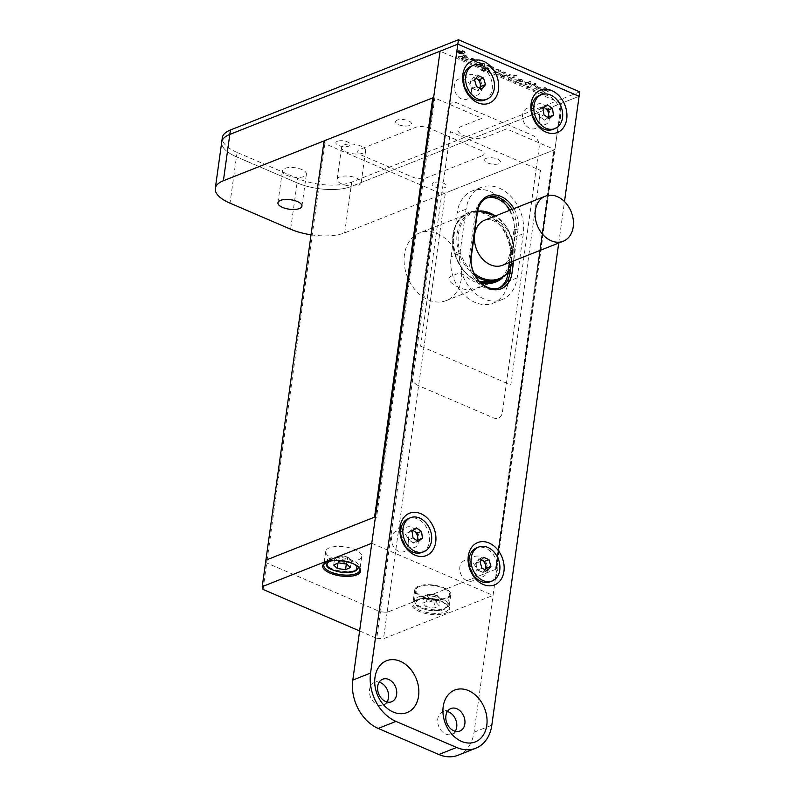 <?xml version="1.0" encoding="UTF-8"?>
<svg xmlns="http://www.w3.org/2000/svg" width="795" height="795" viewBox="0 0 795 795"><rect width="100%" height="100%" fill="white"/><g stroke="black" fill="none" stroke-linecap="round" stroke-linejoin="round"><path stroke-width="0.6" stroke-dasharray="3.98 2.98" d="M494.937 281.311A36.361 27.418 68.4 0 0 507.041 237.417A36.361 27.418 68.4 0 0 468.175 213.696A36.361 27.418 68.4 0 0 453.14 246.38A36.361 27.418 68.4 0 0 476.96 280.605A36.361 27.418 68.4 0 0 479.564 281.579M420.635 346.163L510.827 384.929L540.59 170.438L450.397 131.672L420.635 346.163M461.289 278.985A36.361 27.418 -111.6 0 1 446.253 300.58A36.361 27.418 -111.6 0 1 407.378 276.859A36.361 27.418 -111.6 0 1 419.492 232.965A36.361 27.418 -111.6 0 1 449.692 242.624A36.361 27.418 -111.6 0 1 461.289 278.985M482.863 283.775A36.361 27.418 -111.6 0 1 466.188 276.61C463.247 274.176 460.424 273.192 457.741 273.639L450.338 276.571C448.251 278.002 448.499 280.009 451.083 282.583A36.361 27.418 68.4 0 0 467.758 289.748L476.861 287.979L484.264 285.047C486.262 284.292 485.795 283.875 482.863 283.775M311.044 234.813A38.786 15.284 -172.1 0 0 344.652 232.875L554.9 149.659L506.584 128.889L485.854 137.098A15.761 6.211 -172.1 0 1 463.912 135.607A15.761 6.211 -172.1 0 1 461.219 126.504L481.949 118.306L433.633 97.537M458.019 755.25A38.786 29.246 68.4 0 0 474.068 732.215L561.33 103.32L351.092 186.527A38.786 15.284 7.9 0 1 297.082 182.88L236.453 156.814L297.082 182.88L290.652 229.218M344.652 232.875L351.092 186.527L579.098 96.294L561.33 103.32L554.9 149.659M579.714 91.872L351.698 182.115A38.786 15.284 7.9 0 1 297.698 178.458L237.059 152.402L236.453 156.814A38.786 15.284 7.9 0 1 221.726 142.106A38.786 15.284 7.9 0 0 236.453 156.814L230.013 203.152M303.859 176.54A12.124 4.78 7.9 0 1 290.165 176.48A12.124 4.78 7.9 0 1 282.384 170.806A12.124 4.78 7.9 0 1 295.044 167.735A12.124 4.78 7.9 0 1 306.393 174.135A12.124 4.78 7.9 0 1 303.859 176.54M482.118 155.78A9.699 3.826 -172.1 0 0 480.458 150.185L429.3 128.194A9.699 3.826 -172.1 0 0 415.805 127.28L359.688 149.48A9.699 3.826 -172.1 0 0 361.347 155.085L412.506 177.076A9.699 3.826 -172.1 0 0 426.001 177.991L482.118 155.78M397.291 120.055A8 3.15 -172.1 0 0 402.439 125.759A8 3.15 -172.1 0 0 410.906 122.41A8 3.15 -172.1 0 0 397.291 120.055M486.351 158.334A8 3.15 -172.1 0 0 491.499 164.038A8 3.15 -172.1 0 0 499.956 160.689A8 3.15 -172.1 0 0 486.351 158.334M337.408 141.252A7.274 2.862 -172.1 0 0 342.089 146.439A7.274 2.862 -172.1 0 0 349.78 143.398A7.274 2.862 -172.1 0 0 337.408 141.252M433.663 182.631A7.274 2.862 -172.1 0 0 438.343 187.819A7.274 2.862 -172.1 0 0 446.035 184.768A7.274 2.862 -172.1 0 0 433.663 182.631M341.771 183.953A12.124 4.78 7.9 0 1 337.159 179.362A12.124 4.78 7.9 0 1 349.83 176.291A12.124 4.78 7.9 0 1 361.178 182.691A12.124 4.78 7.9 0 1 358.644 185.096A12.124 4.78 7.9 0 1 341.771 183.953M363.086 153.097A12.124 4.78 7.9 0 1 349.383 153.047A12.124 4.78 7.9 0 1 341.602 147.363A12.124 4.78 7.9 0 1 354.262 144.292A12.124 4.78 7.9 0 1 365.611 150.692A12.124 4.78 7.9 0 1 363.086 153.097M509.446 210.387A36.6 27.596 -111.6 0 1 514.405 237.268L508.283 281.4A36.6 27.596 -111.6 0 1 493.148 303.134A36.6 27.596 -111.6 0 1 462.74 293.405A36.6 27.596 -111.6 0 1 451.063 256.805L457.185 212.672A36.6 27.596 -111.6 0 1 472.329 190.929A36.6 27.596 -111.6 0 1 506.544 205.517M459.947 253.287L466.069 209.155A36.6 27.596 -111.6 0 1 481.214 187.421A36.6 27.596 -111.6 0 1 511.612 197.15A36.6 27.596 -111.6 0 1 523.289 233.75L517.167 277.882A36.6 27.596 -111.6 0 1 502.033 299.616A36.6 27.596 -111.6 0 1 471.624 289.887A36.6 27.596 -111.6 0 1 459.947 253.287L451.063 256.805M402.131 533.614A10.911 8.228 68.4 0 0 413.728 547.715A10.911 8.228 68.4 0 0 416.113 530.513A10.911 8.228 68.4 0 0 402.131 533.614M470.342 562.94A10.911 8.228 68.4 0 0 481.939 577.031A10.911 8.228 68.4 0 0 484.324 559.839A10.911 8.228 68.4 0 0 470.342 562.94M533.117 110.575A10.911 8.228 68.4 0 0 544.714 124.666A10.911 8.228 68.4 0 0 547.099 107.474A10.911 8.228 68.4 0 0 533.117 110.575M464.906 81.249A10.911 8.228 68.4 0 0 476.503 95.35A10.911 8.228 68.4 0 0 478.888 78.148A10.911 8.228 68.4 0 0 464.906 81.249M558.736 243.022L564.49 201.572M387.006 701.985A12.124 9.143 -111.6 0 1 383.478 704.966A12.124 9.143 -111.6 0 1 373.411 701.746A12.124 9.143 -111.6 0 1 369.546 689.633A12.124 9.143 -111.6 0 1 374.554 682.428A12.124 9.143 -111.6 0 1 379.175 682.199M417.792 385.346A9.699 7.314 -111.6 0 1 411.432 373.262L448.181 108.468A9.699 7.314 -111.6 0 1 456.986 102.893L532.779 135.478A9.699 7.314 -111.6 0 1 539.129 147.562L502.39 412.357A9.699 7.314 -111.6 0 1 493.586 417.922L417.792 385.346M455.217 731.301A12.124 9.143 -111.6 0 1 451.689 734.292A12.124 9.143 -111.6 0 1 441.623 731.072A12.124 9.143 -111.6 0 1 437.757 718.948A12.124 9.143 -111.6 0 1 442.765 711.754A12.124 9.143 -111.6 0 1 447.386 711.515M471.445 92.747A10.911 8.228 -111.6 0 1 457.463 95.847A10.911 8.228 -111.6 0 1 459.848 78.645A10.911 8.228 -111.6 0 1 471.445 92.747M539.656 122.062A10.911 8.228 -111.6 0 1 525.674 125.163A10.911 8.228 -111.6 0 1 528.059 107.971A10.911 8.228 -111.6 0 1 539.656 122.062M476.881 574.427A10.911 8.228 -111.6 0 1 462.899 577.528A10.911 8.228 -111.6 0 1 465.284 560.336A10.911 8.228 -111.6 0 1 476.881 574.427M408.67 545.112A10.911 8.228 -111.6 0 1 394.688 548.212A10.911 8.228 -111.6 0 1 397.073 531.01A10.911 8.228 -111.6 0 1 408.67 545.112M561.33 103.32L440.062 51.198M486.639 198.094A24.724 18.643 68.4 0 0 485.586 198.462A24.724 18.643 68.4 0 0 475.35 213.139L469.229 257.272A24.724 18.643 68.4 0 0 477.119 282.006A24.724 18.643 68.4 0 0 497.66 288.575A24.724 18.643 68.4 0 0 498.674 288.128M509.466 262.529L514.007 229.755A24.724 18.643 68.4 0 0 509.893 210.218M511.533 261.704L516.084 228.94A24.724 18.643 68.4 0 0 511.97 209.393M513.898 208.628A26.175 19.736 -111.6 0 1 518.101 229.079L513.699 260.849M495.832 569.28A1.451 0.576 -172.1 0 0 496.14 568.991A1.451 0.576 -172.1 0 0 495.583 568.435L553.767 149.172A1.451 0.576 7.9 0 1 554.314 149.728A1.451 0.576 7.9 0 1 554.016 150.017L495.832 569.28L387.155 612.289L445.339 193.026L554.016 150.017M445.339 193.026L438.582 192.569L380.408 611.832L387.155 612.289L496.726 568.922L493.049 595.405L371.782 543.283M263.046 589.443L266.722 562.959L265.898 560.157L266.722 562.959L324.897 143.696L438.582 192.569M359.618 630.952L376.731 638.315L380.408 611.832L266.722 562.959L380.408 611.832L387.155 612.289L383.488 638.773L493.049 595.405M433.603 97.775A1.451 0.576 7.9 0 1 434.776 98.023L376.591 517.287A1.451 0.576 -172.1 0 0 374.564 517.148M324.897 143.696L324.072 140.894M445.081 611.991A18.176 7.165 -172.1 0 0 448.877 608.384A18.176 7.165 -172.1 0 0 447.565 605.094A18.176 7.165 -172.1 0 0 416.659 599.778A18.176 7.165 -172.1 0 0 415.03 600.583A18.176 7.165 -172.1 0 0 412.863 603.385A18.176 7.165 -172.1 0 0 424.53 611.902A18.176 7.165 -172.1 0 0 445.081 611.991M446.979 598.307A18.176 7.165 -172.1 0 0 450.775 594.7A18.176 7.165 -172.1 0 0 433.752 585.1A18.176 7.165 -172.1 0 0 414.761 589.701A18.176 7.165 -172.1 0 0 426.428 598.228A18.176 7.165 -172.1 0 0 446.979 598.307M376.731 638.315L383.488 638.773M358.863 567.232A18.176 7.165 -172.1 0 0 358.505 566.815A18.176 7.165 -172.1 0 0 327.61 561.489A18.176 7.165 -172.1 0 0 325.97 562.304A18.176 7.165 -172.1 0 0 325.513 562.602M357.929 560.028A18.176 7.165 -172.1 0 0 361.725 556.42A18.176 7.165 -172.1 0 0 344.702 546.821A18.176 7.165 -172.1 0 0 325.702 551.422A18.176 7.165 -172.1 0 0 337.378 559.948A18.176 7.165 -172.1 0 0 357.929 560.028M415.775 600.334A19.15 7.553 7.9 0 1 448.33 605.939A19.15 7.553 7.9 0 1 429.707 614.247A19.15 7.553 7.9 0 1 414.056 601.179A19.15 7.553 7.9 0 1 415.775 600.334M528.397 83.783L529.887 84.429L530.911 84.022L529.41 83.376L531.358 82.591L530.046 81.736L527.731 82.65L525.654 81.766L524.63 82.163L526.688 83.048L523.746 84.22A4.005 1.58 7.9 0 1 522.852 84.479L522.096 84.429A4.432 1.749 7.9 0 1 520.616 83.753L519.523 84.191A7.87 3.101 7.9 0 0 521.927 85.274A1.819 0.716 7.9 0 0 523.567 85.482A4.571 1.799 7.9 0 0 524.611 85.264L528.397 83.783L524.68 84.817A4.571 1.799 7.9 0 1 523.627 85.035A1.819 0.716 7.9 0 1 521.987 84.826A7.87 3.101 7.9 0 1 519.592 83.743L520.675 83.316A4.432 1.749 7.9 0 0 522.156 83.982L522.911 84.032A4.005 1.58 7.9 0 0 523.806 83.773L526.747 82.61L524.69 81.726L525.724 81.319L527.801 82.213L530.106 81.299L531.418 82.153L529.48 82.938L530.981 83.584L528.456 83.346M522.116 80.305A7.741 3.051 7.9 0 0 520.337 79.371L518.052 79.371A10.703 4.223 7.9 0 1 519.493 79.848A3.001 1.183 7.9 0 1 520.467 80.355L519.314 80.891A6.926 2.733 7.9 0 1 518.111 80.623A5.823 2.296 7.9 0 0 516.164 80.225A2.445 0.964 7.9 0 0 514.276 80.404L514.276 80.404A2.862 1.123 7.9 0 0 513.689 81.189A4.472 1.759 7.9 0 0 514.872 82.263A10.216 4.025 7.9 0 0 517.485 83.336L518.569 82.869A7.354 2.902 7.9 0 1 516.392 82.084A2.395 0.944 7.9 0 1 515.657 81.428A1.262 0.497 7.9 0 1 516.76 81.15A3.031 1.192 7.9 0 1 517.774 81.348L518.976 81.656A3.399 1.342 7.9 0 0 520.228 81.875A2.246 0.884 7.9 0 0 521.421 81.815A3.409 1.342 7.9 0 0 522.484 81.388A3.389 1.342 7.9 0 0 522.116 80.305L522.176 79.868A3.389 1.342 7.9 0 1 522.544 80.951A3.409 1.342 7.9 0 1 521.48 81.368A2.246 0.884 7.9 0 1 520.288 81.438A3.399 1.342 7.9 0 1 519.036 81.219L517.833 80.911A3.031 1.192 7.9 0 0 516.82 80.702A1.262 0.497 7.9 0 0 515.716 80.981A2.395 0.944 7.9 0 0 516.462 81.647A7.354 2.902 7.9 0 0 518.628 82.422L517.555 82.889A10.216 4.025 7.9 0 1 514.931 81.825A4.472 1.759 7.9 0 1 513.749 80.752A2.862 1.123 7.9 0 1 514.335 79.967A2.445 0.964 7.9 0 1 516.223 79.778A5.823 2.296 7.9 0 1 518.171 80.186A6.926 2.733 7.9 0 0 519.374 80.454L520.526 79.917A3.001 1.183 7.9 0 0 519.552 79.411A10.703 4.223 7.9 0 0 518.111 78.924L520.397 78.934A7.741 3.051 7.9 0 1 522.176 79.868M502.937 76.201A1.292 0.507 7.9 0 0 504.1 76.181A18.762 7.394 7.9 0 0 505.789 75.555L508.611 74.442L510.301 75.157L505.749 76.956A3.25 1.282 7.9 0 1 503.831 77.185A2.852 1.123 7.9 0 1 501.794 76.688A3.766 1.481 7.9 0 1 500.174 75.177A3.766 1.481 7.9 0 1 500.274 74.929A11.07 4.363 7.9 0 1 499.151 75.446L497.541 74.75L503.752 71.878L505.441 72.603L503.185 73.508A21.117 8.328 7.9 0 0 502.033 73.995A4.223 1.669 7.9 0 0 501.516 74.819A2.166 0.855 7.9 0 0 502.997 75.754L502.937 76.201A2.166 0.855 7.9 0 1 501.456 75.267A4.223 1.669 7.9 0 1 501.973 74.442A21.117 8.328 7.9 0 1 503.126 73.945L505.441 72.603M503.682 72.325L505.382 73.041M501.794 76.688L501.854 76.24A3.766 1.481 7.9 0 1 500.244 74.74A3.766 1.481 7.9 0 1 500.333 74.492A11.07 4.363 7.9 0 1 499.22 75.008L497.6 74.313L503.752 71.878M498.157 71.063A4.651 1.838 7.9 0 0 498.415 70.675A2.971 1.173 7.9 0 0 497.004 69.344L495.782 69.89A2.355 0.934 7.9 0 1 496.935 70.487A2.524 0.994 7.9 0 1 496.815 71.232A8.298 3.269 7.9 0 1 495.782 71.808L493.148 72.872L494.828 73.587L500.979 71.152L499.369 70.457A13.545 5.336 7.9 0 0 498.157 71.063L498.227 70.626A13.545 5.336 7.9 0 1 499.429 70.02L501.039 70.715L494.887 73.15L493.208 72.424L495.841 71.371A8.298 3.269 7.9 0 0 496.875 70.795A2.524 0.994 7.9 0 0 496.994 70.049A2.355 0.934 7.9 0 0 495.841 69.443L497.064 68.897A2.971 1.173 7.9 0 1 498.475 70.238A4.651 1.838 7.9 0 1 498.227 70.626M462.839 55.64L463.932 54.746L465.194 55.203A7.741 3.051 7.9 0 1 466.963 56.137A3.389 1.342 7.9 0 1 467.341 57.22A3.409 1.342 7.9 0 1 466.277 57.638L466.218 58.085A3.409 1.342 7.9 0 0 467.271 57.657A3.389 1.342 7.9 0 0 466.904 56.574A7.741 3.051 7.9 0 0 465.135 55.64L462.839 55.64A10.703 4.223 7.9 0 1 464.28 56.117A3.001 1.183 7.9 0 1 465.264 56.624L464.171 56.723A6.917 2.723 7.9 0 1 462.968 56.455L462.909 56.892A5.823 2.296 7.9 0 0 460.961 56.495L461.021 56.047A5.823 2.296 7.9 0 1 462.968 56.455M465.264 56.624L464.171 56.723M466.218 58.085A2.246 0.884 7.9 0 1 465.015 58.144A3.399 1.342 7.9 0 1 463.773 57.926L462.571 57.618A3.031 1.192 7.9 0 0 461.557 57.419A1.262 0.497 7.9 0 0 460.454 57.697A2.395 0.944 7.9 0 0 461.189 58.353A7.354 2.902 7.9 0 0 463.366 59.138L462.283 59.605A10.941 4.313 7.9 0 1 459.788 58.592A4.81 1.898 7.9 0 1 458.556 57.638L458.626 57.19A2.912 1.143 7.9 0 1 458.516 56.813A2.912 1.143 7.9 0 1 459.132 56.236A2.445 0.964 7.9 0 1 461.021 56.047M458.556 57.638A2.912 1.143 7.9 0 1 458.457 57.25A2.912 1.143 7.9 0 1 459.063 56.674L459.132 56.236M459.788 58.592L459.848 58.154A4.81 1.898 7.9 0 1 458.626 57.19M465.015 58.144L465.075 57.707A3.399 1.342 7.9 0 1 463.833 57.488L462.63 57.18A3.031 1.192 7.9 0 0 461.617 56.972A1.262 0.497 7.9 0 0 460.514 57.25A2.395 0.944 7.9 0 0 461.249 57.916A7.354 2.902 7.9 0 0 463.425 58.691L462.342 59.158A10.941 4.313 7.9 0 1 459.848 58.154M466.277 57.638A2.246 0.884 7.9 0 1 465.075 57.707M459.063 56.674A2.445 0.964 7.9 0 1 460.961 56.495M464.111 57.161A6.917 2.723 7.9 0 1 462.909 56.892M237.059 152.402A38.786 15.284 7.9 0 1 222.332 137.694M351.698 182.115L351.092 186.527A38.786 15.284 7.9 0 1 297.082 182.88L297.698 178.458M459.301 51.735L460.603 51.735A1.322 0.527 7.9 0 1 461.09 51.198A1.322 0.527 7.9 0 1 462.65 51.397L463.753 51.874L461.03 52.947L461.656 52.301L459.301 51.735M459.411 52.738A3.19 1.252 7.9 0 1 458.198 51.526A3.19 1.252 7.9 0 1 461.527 50.721A3.19 1.252 7.9 0 1 464.509 52.4A3.19 1.252 7.9 0 1 462.66 53.275A3.19 1.252 7.9 0 1 459.411 52.738M459.351 53.176A3.19 1.252 7.9 0 1 458.139 51.973A3.19 1.252 7.9 0 1 461.468 51.158A3.19 1.252 7.9 0 1 464.449 52.848A3.19 1.252 7.9 0 1 462.601 53.712A3.19 1.252 7.9 0 1 459.351 53.176M458.973 53.325A3.806 1.501 7.9 0 1 457.522 51.884A3.806 1.501 7.9 0 1 461.498 50.92A3.806 1.501 7.9 0 1 465.065 52.927A3.806 1.501 7.9 0 1 462.859 53.971A3.806 1.501 7.9 0 1 458.973 53.325M459.033 52.887A3.806 1.501 7.9 0 1 457.592 51.446A3.806 1.501 7.9 0 1 461.557 50.483A3.806 1.501 7.9 0 1 465.125 52.49A3.806 1.501 7.9 0 1 462.919 53.523A3.806 1.501 7.9 0 1 459.033 52.887M481.323 66.681A3.866 1.52 7.9 0 1 477.517 66.194A9.083 3.578 7.9 0 1 474.118 64.465L475.321 64.107A6.579 2.594 7.9 0 0 478.103 65.578A2.415 0.954 7.9 0 0 480.578 65.756A5.535 2.186 7.9 0 0 481.621 65.438L476.603 63.282A12.958 5.108 7.9 0 1 477.457 62.914A4.581 1.809 7.9 0 1 479.852 62.596A3.756 1.481 7.9 0 1 482.724 63.212A5.237 2.067 7.9 0 1 484.453 64.206A4.432 1.749 7.9 0 1 484.513 65.508L484.155 65.796A7.781 3.071 7.9 0 1 481.323 66.681L481.382 66.233A3.866 1.52 7.9 0 1 477.576 65.756A9.083 3.578 7.9 0 1 474.178 64.017L475.39 63.67A6.579 2.594 7.9 0 0 478.163 65.13A2.415 0.954 7.9 0 0 480.637 65.309A5.535 2.186 7.9 0 0 481.681 65.001L476.662 62.835A12.958 5.108 7.9 0 1 477.517 62.467A4.581 1.809 7.9 0 1 479.922 62.159A3.756 1.481 7.9 0 1 482.784 62.765A5.237 2.067 7.9 0 1 484.513 63.769A4.432 1.749 7.9 0 1 484.572 65.061L484.225 65.349A7.781 3.071 7.9 0 1 481.382 66.233M480.498 62.954A2.147 0.845 7.9 0 1 482.893 63.779A2.683 1.063 7.9 0 1 482.585 64.614L479.236 63.183A2.325 0.914 7.9 0 1 480.498 62.954L480.438 63.391A2.147 0.845 7.9 0 1 482.833 64.216L482.893 63.779M482.833 64.216A2.683 1.063 7.9 0 1 482.515 65.061L479.176 63.62A2.325 0.914 7.9 0 1 480.438 63.391M488.736 69.622L488.587 69.364A6.698 2.643 7.9 0 1 486.212 68.221A3.438 1.352 7.9 0 1 486.302 66.72A2.594 1.024 7.9 0 1 487.633 66.432L486.858 65.935L487.892 65.528L490.555 66.671A6.628 2.614 7.9 0 1 493.307 67.913A3.766 1.481 7.9 0 1 493.914 68.887A3.766 1.481 7.9 0 1 493.109 69.642A3.24 1.272 7.9 0 1 490.614 69.88L490.207 69.821A1.819 0.716 7.9 0 1 489.303 70.755A1.908 0.755 7.9 0 1 488.359 70.656A2.882 1.133 7.9 0 1 487.206 72.017A2.683 1.063 7.9 0 1 485.328 71.868A7.274 2.862 7.9 0 1 481.889 70.586A5.505 2.166 7.9 0 1 480.399 69.145A3.25 1.282 7.9 0 1 481.045 68.33A2.643 1.043 7.9 0 1 484.254 68.33L484.314 67.893A7.582 2.991 7.9 0 1 486.242 68.628L486.977 68.936A3.896 1.54 7.9 0 0 487.961 69.294L488.736 69.622L487.901 69.731A3.896 1.54 7.9 0 1 486.908 69.384L486.242 68.628M484.254 68.33A7.582 2.991 7.9 0 1 486.182 69.066M481.045 68.33L481.104 67.893A2.643 1.043 7.9 0 1 484.314 67.893M493.307 67.913L493.367 67.476A3.766 1.481 7.9 0 1 493.973 68.45A3.766 1.481 7.9 0 1 493.168 69.195A3.24 1.272 7.9 0 1 490.674 69.443L490.267 69.384A1.819 0.716 7.9 0 1 489.362 70.308A1.908 0.755 7.9 0 1 488.418 70.218A2.882 1.133 7.9 0 1 487.265 71.57A2.683 1.063 7.9 0 1 485.387 71.431A7.274 2.862 7.9 0 1 481.949 70.139A5.505 2.166 7.9 0 1 480.458 68.708A3.25 1.282 7.9 0 1 481.104 67.893M490.555 66.671L490.614 66.233A6.628 2.614 7.9 0 1 493.367 67.476M489.849 66.79A2.832 1.113 7.9 0 1 491.529 67.356A2.047 0.805 7.9 0 1 491.519 68.489A1.848 0.725 7.9 0 1 489.78 68.549A3.14 1.242 7.9 0 1 488.249 68.012A1.928 0.765 7.9 0 1 487.991 66.979L488.299 66.859A1.878 0.745 7.9 0 1 489.849 66.79M491.459 68.927A1.848 0.725 7.9 0 1 489.71 68.996A3.14 1.242 7.9 0 1 488.18 68.459A1.928 0.765 7.9 0 1 487.931 67.416L488.229 67.297A1.878 0.745 7.9 0 1 489.79 67.227A2.832 1.113 7.9 0 1 491.469 67.794A2.047 0.805 7.9 0 1 491.459 68.927L491.519 68.489M482.456 69.364A1.62 0.636 7.9 0 1 482.277 69.006A1.62 0.636 7.9 0 1 482.615 68.678A1.431 0.566 7.9 0 1 483.33 68.559A1.819 0.716 7.9 0 1 484.692 68.847L486.868 69.771A2.335 0.924 7.9 0 1 487.037 70.288A1.54 0.606 7.9 0 1 485.089 70.556A4.363 1.719 7.9 0 1 482.456 69.364L482.396 69.801A1.62 0.636 7.9 0 1 482.207 69.443A1.62 0.636 7.9 0 1 482.555 69.125L482.615 68.678M482.555 69.125A1.431 0.566 7.9 0 1 483.261 69.006A1.819 0.716 7.9 0 1 484.632 69.294L486.808 70.208A2.335 0.924 7.9 0 1 486.977 70.725A1.54 0.606 7.9 0 1 485.02 71.003L485.089 70.556M485.02 71.003A4.363 1.719 7.9 0 1 482.396 69.801M542.16 93.224L540.431 92.478L544.098 91.028L540.461 89.467L541.554 89.03L545.191 90.59L547.656 89.626L543.8 87.967L544.933 87.52L550.518 89.915L542.101 93.661L540.431 92.478M540.371 92.926L544.038 91.475L540.391 89.905L541.494 89.467L545.131 91.037L547.596 90.064L543.8 87.967M543.74 88.414L544.873 87.967L550.458 90.362L542.101 93.661M528.387 87.549L526.697 86.824L530.583 85.284L532.859 84.389L534.538 85.115L528.387 87.549M535.939 84.628A1.391 0.547 7.9 0 1 534.26 84.181A1.391 0.547 7.9 0 1 534.598 83.525A1.381 0.547 7.9 0 1 536.615 83.922A1.381 0.547 7.9 0 1 535.939 84.628M508.969 79.252A2.951 1.163 7.9 0 1 508.412 77.89A6.281 2.474 7.9 0 1 509.217 77.443L515.319 75.028L517.048 75.773L510.728 78.288A2.087 0.825 7.9 0 0 510.32 78.745L510.638 79.043A4.064 1.6 7.9 0 0 512.149 79.599L510.976 80.066A8.417 3.319 7.9 0 1 508.969 79.252M488.796 69.175L488.647 68.927A6.698 2.643 7.9 0 1 486.272 67.784A3.438 1.352 7.9 0 1 486.371 66.273A2.594 1.024 7.9 0 1 487.693 65.995L486.918 65.498L487.951 65.091L490.614 66.233M464.717 60.182L468.603 58.641A7.135 2.812 7.9 0 1 470.064 58.194A2.455 0.974 7.9 0 1 472.796 58.492A4.025 1.58 7.9 0 1 474.834 59.883A3.826 1.51 7.9 0 1 474.744 60.41A11.09 4.373 7.9 0 1 475.867 59.893L477.477 60.589L471.316 63.014L469.636 62.288L472.608 61.116A4.979 1.958 7.9 0 0 473.343 60.678A3.101 1.222 7.9 0 0 473.273 59.665A2.147 0.845 7.9 0 0 472.081 59.148L471.057 59.128A6.787 2.673 7.9 0 0 470.282 59.367L466.387 60.897L464.717 60.182M462.899 55.193A10.703 4.223 7.9 0 1 464.34 55.68A3.001 1.183 7.9 0 1 465.323 56.187M502.997 75.754A1.292 0.507 7.9 0 0 504.159 75.744A18.762 7.394 7.9 0 0 505.849 75.118L508.671 74.005L510.36 74.72L505.809 76.509A3.25 1.282 7.9 0 1 503.891 76.747A2.852 1.123 7.9 0 1 501.854 76.24M535.363 86.436L536.585 85.89A2.971 1.173 7.9 0 1 537.996 87.231A4.651 1.838 7.9 0 1 537.748 87.609A13.545 5.336 7.9 0 1 538.95 87.003L540.56 87.698L534.409 90.133L532.73 89.418L535.363 88.354A8.298 3.269 7.9 0 0 536.396 87.778A2.524 0.994 7.9 0 0 536.526 87.033A2.355 0.934 7.9 0 0 535.363 86.436M461.348 52.331L462.839 52.251L461.974 52.599L461.418 51.884L462.899 51.814L461.418 51.884M459.242 52.182L460.534 52.182A1.322 0.527 7.9 0 1 461.03 51.635A1.322 0.527 7.9 0 1 462.591 51.834L463.694 52.311L460.971 53.394L461.597 52.748L459.242 52.182M464.658 60.619L468.543 59.078A7.135 2.812 7.9 0 1 470.004 58.631A2.455 0.974 7.9 0 1 472.737 58.929A4.025 1.58 7.9 0 1 474.764 60.321A3.826 1.51 7.9 0 1 474.685 60.847A11.09 4.373 7.9 0 1 475.808 60.331L477.417 61.026L471.256 63.461L469.577 62.735L472.538 61.553A4.979 1.958 7.9 0 0 473.283 61.116A3.101 1.222 7.9 0 0 473.214 60.102A2.147 0.845 7.9 0 0 472.021 59.585L470.988 59.575A6.787 2.673 7.9 0 0 470.223 59.804L466.327 61.344L464.658 60.619M508.909 79.689A2.951 1.163 7.9 0 1 508.353 78.327A6.281 2.474 7.9 0 1 509.158 77.89L515.259 75.475L516.989 76.221L510.668 78.725A2.087 0.825 7.9 0 0 510.261 79.192L510.579 79.48A4.064 1.6 7.9 0 0 512.089 80.037L510.917 80.504A8.417 3.319 7.9 0 1 508.909 79.689M535.88 85.065A1.391 0.547 7.9 0 1 534.2 84.628A1.391 0.547 7.9 0 1 534.538 83.962A1.381 0.547 7.9 0 1 536.555 84.369A1.381 0.547 7.9 0 1 535.88 85.065M535.303 86.874A2.355 0.934 7.9 0 1 536.456 87.48A2.524 0.994 7.9 0 1 536.337 88.225A8.298 3.269 7.9 0 1 535.303 88.802L532.67 89.855L534.349 90.58L540.501 88.146L538.891 87.45A13.545 5.336 7.9 0 0 537.688 88.056A4.651 1.838 7.9 0 0 537.937 87.669A2.971 1.173 7.9 0 0 536.526 86.327L535.303 86.874M528.327 87.987L526.628 87.261L532.799 84.826L534.479 85.552L528.327 87.987M544.754 120.174L542.15 118.415A6.062 4.571 68.4 0 0 546.881 118.535L544.754 120.174L549.196 118.415M543.71 107.593A6.062 4.571 68.4 0 0 540.729 108.229A6.062 4.571 68.4 0 0 539.08 113.258A6.062 4.571 68.4 0 0 542.15 118.415L539.557 116.656L543.999 114.897M548.043 117.64L546.881 118.535A6.062 4.571 68.4 0 0 547.825 117.481M539.557 116.656L538.603 109.869L543.045 108.11M538.603 109.869L542.846 106.59L547.288 104.841M552.843 129.436A18.255 13.763 68.4 0 0 558.925 107.395A18.255 13.763 68.4 0 0 539.407 95.489M542.846 106.59L543.999 107.375M473.621 77.373L475.867 78.337A6.062 4.571 68.4 0 0 471.872 79.54L473.621 77.373L478.063 75.614M479.753 88.026L477.557 90.749L472.091 88.404L470.123 81.706L471.872 79.54A6.062 4.571 68.4 0 0 471.107 85.055A6.062 4.571 68.4 0 0 474.824 89.577A6.062 4.571 68.4 0 0 479.305 88.583A6.062 4.571 68.4 0 0 479.703 88.007M477.557 90.749L481.999 89M472.091 88.404L476.533 86.645M470.123 81.706L474.565 79.957M484.632 100.11A18.255 13.763 68.4 0 0 490.714 78.079A18.255 13.763 68.4 0 0 471.197 66.174M481.293 560.048A6.062 4.571 68.4 0 0 477.308 561.23A6.062 4.571 68.4 0 0 476.543 566.746A6.062 4.571 68.4 0 0 480.269 571.267A6.062 4.571 68.4 0 0 484.751 570.273A6.062 4.571 68.4 0 0 485.139 569.697M485.198 569.717L483.002 572.44L477.527 570.085L475.559 563.397L479.067 559.054L483.509 557.295M479.067 559.054L481.313 560.018M483.002 572.44L487.444 570.681M477.527 570.085L481.969 568.326M475.559 563.397L480.001 561.638M490.078 581.801A18.255 13.763 68.4 0 0 496.15 559.76A18.255 13.763 68.4 0 0 476.642 547.854M412.744 530.633A6.062 4.571 68.4 0 0 409.733 531.279A6.062 4.571 68.4 0 0 408.093 536.327A6.062 4.571 68.4 0 0 411.184 541.465A6.062 4.571 68.4 0 0 415.914 541.564A6.062 4.571 68.4 0 0 416.838 540.52M417.067 540.67L413.788 543.214L418.23 541.455M413.788 543.214L408.58 539.716L413.022 537.957M408.58 539.716L407.606 532.928L412.048 531.169M407.606 532.928L411.85 529.639L416.292 527.88M411.85 529.639L413.022 530.424M421.857 552.475A18.255 13.763 68.4 0 0 429.568 537.718A18.255 13.763 68.4 0 0 420.068 520.318A18.255 13.763 68.4 0 0 408.431 518.529M328.424 559.044A16.973 6.688 7.9 0 1 347.723 558.776A16.973 6.688 7.9 0 1 359.052 566.845A16.973 6.688 7.9 0 1 341.323 571.138A16.973 6.688 7.9 0 1 325.433 562.184A16.973 6.688 7.9 0 1 328.424 559.044M338.451 562.84L339.435 555.784L347.733 557.037L346.759 564.092M339.435 555.784L334.675 557.971L333.701 565.026M338.223 561.399L342.377 562.025A7.274 2.862 7.9 0 1 336.454 559.68L338.223 561.399L337.994 563.059M340.141 556.093A4.849 1.908 -172.1 0 0 339.207 556.381A4.849 1.908 -172.1 0 0 340.18 559.104A4.849 1.908 -172.1 0 0 346.749 559.64A4.849 1.908 -172.1 0 0 346.57 556.987A4.849 1.908 -172.1 0 0 340.141 556.093L338.451 556.44A7.274 2.862 7.9 0 0 337.06 556.878A7.274 2.862 -172.1 0 0 336.454 559.68L334.675 557.971M346.521 562.651L348.906 561.558A7.274 2.862 7.9 0 1 342.377 562.025L346.521 562.651L346.332 564.033M347.733 557.037L349.512 558.746A7.274 2.862 7.9 0 1 348.906 561.558L351.281 560.465L350.297 567.531M338.451 556.44A7.274 2.862 7.9 0 1 343.589 556.411A7.274 2.862 7.9 0 1 348.091 557.772A7.274 2.862 7.9 0 1 349.512 558.746L351.281 560.465M428.425 594.59A4.849 1.908 -172.1 0 0 429.091 597.323A4.849 1.908 -172.1 0 0 435.74 597.939A4.849 1.908 -172.1 0 0 435.62 595.266A4.849 1.908 -172.1 0 0 429.191 594.372A4.849 1.908 -172.1 0 0 428.425 594.59M426.349 595.058A7.274 2.862 -172.1 0 0 427.362 599.152A7.274 2.862 -172.1 0 0 437.329 600.076A7.274 2.862 -172.1 0 0 437.151 596.061A7.274 2.862 -172.1 0 0 427.501 594.72A7.274 2.862 -172.1 0 0 426.349 595.058M419.502 586.501A16.973 6.688 -172.1 0 0 415.964 589.87A16.973 6.688 -172.1 0 0 431.854 598.824A16.973 6.688 -172.1 0 0 449.572 594.531A16.973 6.688 -172.1 0 0 438.681 586.581A16.973 6.688 -172.1 0 0 419.502 586.501M425.921 606.585L434.169 608.016L439.307 605.989L436.187 602.531L427.939 601.1L422.801 603.127L425.921 606.585L426.905 599.529L423.785 596.071L422.801 603.127M426.905 599.529L435.153 600.96L440.281 598.923L439.307 605.989M435.153 600.96L434.169 608.016M427.939 601.1L428.912 594.044L437.161 595.465L436.187 602.531M437.161 595.465L440.281 598.923M428.912 594.044L423.785 596.071M480.269 282.305A37.335 28.143 -111.6 0 1 477.427 281.251A37.335 28.143 -111.6 0 1 454.72 227.559A37.335 28.143 -111.6 0 1 498.922 221.954A37.335 28.143 -111.6 0 1 502.192 278.111M475.311 275.815A36.361 27.418 -111.6 0 1 457.175 233.68A36.361 27.418 -111.6 0 1 472.22 212.086A36.361 27.418 -111.6 0 1 502.42 221.755A36.361 27.418 -111.6 0 1 514.017 258.117A36.361 27.418 -111.6 0 1 498.982 279.711L446.253 300.58M512.517 250.892A24.238 18.275 -111.6 0 1 502.49 265.282C506.644 262.171 507.021 264.258 509.993 253.297C512 243.628 505.6 227.608 495.732 221.994C491.638 219.569 487.951 218.973 484.652 220.205A24.238 18.275 -111.6 0 1 504.785 226.645A24.238 18.275 -111.6 0 1 512.517 250.892M508.164 271.86A35.467 26.742 68.4 0 0 513.908 257.58A35.467 26.742 68.4 0 0 495.414 215.942M477.557 211.5A35.467 26.742 68.4 0 0 458.467 233.75A35.467 26.742 68.4 0 0 473.959 273.182M466.069 209.155L457.185 212.672M517.167 277.882L508.283 281.4M523.289 233.75L514.405 237.268M474.068 732.215L491.827 725.189M469.229 257.272L471.306 256.457M514.007 229.755L518.101 229.079M475.35 213.139L477.427 212.325M353.944 564.102A15.025 5.923 -172.1 0 0 331.098 560.932M418.031 597.095A16.973 6.688 7.9 0 1 437.21 597.174A16.973 6.688 7.9 0 1 448.102 605.124A16.973 6.688 7.9 0 1 430.383 609.417A16.973 6.688 7.9 0 1 414.493 600.464A16.973 6.688 7.9 0 1 418.031 597.095M419.303 599.51A15.025 5.923 -172.1 0 0 428.982 610.232A15.025 5.923 -172.1 0 0 444.882 603.942A15.025 5.923 -172.1 0 0 419.303 599.51M479.435 281.44L477.219 280.595C450.626 271.095 444.256 220.811 468.175 213.696M477.706 210.725L472.22 212.086L419.492 232.965M508.005 273.003L513.938 259.667L513.61 243.3L507.101 227.509L495.851 215.773M301.951 206.134L306.393 174.135M277.942 202.795L282.384 170.806M361.178 182.691L365.611 150.692M337.159 179.362L341.602 147.363M502.033 299.616L493.148 303.134M481.214 187.421L472.329 190.929M383.478 704.966L391.617 701.746M374.554 682.428L382.703 679.208M451.689 734.292L459.838 731.072M442.765 711.754L450.914 708.534M497.66 288.575L499.727 287.75M485.586 198.462L487.653 197.637M496.14 568.991L554.314 149.728M414.761 589.701L412.863 603.385M450.775 594.7L448.877 608.384M325.702 551.422L323.803 565.106M361.725 556.42L359.827 570.104M325.97 562.304L325.006 562.9M358.505 566.815L359.27 567.66M415.03 600.583L414.056 601.179M447.565 605.094L448.33 605.939M359.052 566.845L358.952 567.352M325.394 562.691L325.433 562.184M346.57 556.987L348.091 557.772M429.191 594.372L427.501 594.72M435.62 595.266L437.151 596.061M415.964 589.87L414.493 600.464L416.103 604.786C416.421 606.476 421.092 608.404 430.125 610.57L441.702 610.292L445.359 608.861L448.102 605.124L449.572 594.531"/><path stroke-width="1.19" d="M479.564 281.579A36.361 27.418 68.4 0 0 494.937 281.311L479.435 281.44M573.225 226.863A24.238 18.275 -111.6 0 1 563.198 241.263A24.238 18.275 -111.6 0 1 537.281 225.442A24.238 18.275 -111.6 0 1 545.36 196.176A24.238 18.275 -111.6 0 1 565.493 202.626A24.238 18.275 -111.6 0 1 573.225 226.863M215.286 188.445L221.726 142.106A38.786 15.284 7.9 0 1 229.825 134.405L223.395 180.743A38.786 15.284 -172.1 0 0 215.286 188.445A38.786 15.284 -172.1 0 0 230.013 203.152L290.652 229.218A38.786 15.284 -172.1 0 0 311.044 234.813M564.49 201.572L579.098 96.294L457.831 44.162L229.825 134.405L457.831 44.162L370.569 673.057A38.786 29.246 68.4 0 0 395.98 721.403L456.618 747.459A38.786 29.246 68.4 0 0 475.788 748.214A38.786 29.246 68.4 0 0 491.827 725.189L558.736 243.022M223.395 180.743L433.633 97.537L440.062 51.198L352.801 680.093A38.786 29.246 68.4 0 0 378.211 728.429L438.85 754.495A38.786 29.246 68.4 0 0 458.019 755.25L475.788 748.214M299.417 208.538A12.124 4.78 7.9 0 1 282.543 207.396A12.124 4.78 7.9 0 1 277.942 202.795A12.124 4.78 7.9 0 1 290.602 199.734A12.124 4.78 7.9 0 1 301.951 206.134A12.124 4.78 7.9 0 1 299.417 208.538M506.544 205.517A36.6 27.596 -111.6 0 1 509.446 210.387M400.104 526.757A22.787 17.182 68.4 0 0 424.321 556.202A22.787 17.182 68.4 0 0 429.31 520.278A22.787 17.182 68.4 0 0 400.104 526.757M468.315 556.073A22.787 17.182 68.4 0 0 492.542 585.527A22.787 17.182 68.4 0 0 497.521 549.593A22.787 17.182 68.4 0 0 468.315 556.073M531.09 103.708A22.787 17.182 68.4 0 0 555.308 133.162A22.787 17.182 68.4 0 0 560.296 97.229A22.787 17.182 68.4 0 0 531.09 103.708M462.869 74.392A22.787 17.182 68.4 0 0 487.097 103.837A22.787 17.182 68.4 0 0 492.085 67.913A22.787 17.182 68.4 0 0 462.869 74.392M377.685 686.403A12.124 9.143 68.4 0 0 381.56 698.527A12.124 9.143 68.4 0 0 391.617 701.746A12.124 9.143 68.4 0 0 395.662 687.119A12.124 9.143 68.4 0 0 382.703 679.208A12.124 9.143 68.4 0 0 377.685 686.403M374.992 677.3A27.875 21.018 68.4 0 0 404.635 713.334A27.875 21.018 68.4 0 0 410.727 669.38A27.875 21.018 68.4 0 0 374.992 677.3M379.175 682.199A12.124 9.143 -111.6 0 1 388.497 697.771A12.124 9.143 -111.6 0 1 387.006 701.985M447.386 711.515A12.124 9.143 -111.6 0 1 456.708 727.097A12.124 9.143 -111.6 0 1 455.217 731.301M445.896 715.729A12.124 9.143 68.4 0 0 449.771 727.842A12.124 9.143 68.4 0 0 459.838 731.072A12.124 9.143 68.4 0 0 463.873 716.434A12.124 9.143 68.4 0 0 450.914 708.534A12.124 9.143 68.4 0 0 445.896 715.729M443.203 706.626A27.875 21.018 68.4 0 0 472.846 742.649A27.875 21.018 68.4 0 0 478.938 698.696A27.875 21.018 68.4 0 0 443.203 706.626M511.97 209.393A24.724 18.643 68.4 0 0 487.653 197.637A24.724 18.643 68.4 0 0 477.427 212.325L471.306 256.457A24.724 18.643 68.4 0 0 479.196 281.182A24.724 18.643 68.4 0 0 499.727 287.75A24.724 18.643 68.4 0 0 509.953 273.073L511.533 261.704M498.674 288.128A24.724 18.643 68.4 0 0 507.886 273.887L509.466 262.529M509.893 210.218A24.724 18.643 68.4 0 0 486.639 198.094M513.699 260.849L511.98 273.212A26.175 19.736 -111.6 0 1 488.209 288.247A26.175 19.736 -111.6 0 1 471.057 255.612L477.179 211.48A26.175 19.736 -111.6 0 1 492.423 194.924A26.175 19.736 -111.6 0 1 513.898 208.628M432.748 97.884L324.072 140.894L265.898 560.157L374.564 517.148L432.748 97.884A1.451 0.576 7.9 0 1 433.603 97.775M262.221 586.64L265.898 560.157L375.459 516.8L371.782 543.283L262.221 586.64L263.046 589.443L359.618 630.952M325.513 562.602A18.176 7.165 -172.1 0 0 323.803 565.106A18.176 7.165 -172.1 0 0 335.48 573.622A18.176 7.165 -172.1 0 0 356.031 573.712A18.176 7.165 -172.1 0 0 359.827 570.104A18.176 7.165 -172.1 0 0 358.863 567.232M326.725 562.055A19.15 7.553 7.9 0 1 359.27 567.66A19.15 7.553 7.9 0 1 340.658 575.958A19.15 7.553 7.9 0 1 325.006 562.9A19.15 7.553 7.9 0 1 326.725 562.055M457.831 44.162L579.098 96.294L579.714 91.872L458.447 39.75L457.831 44.162M230.431 129.992L229.825 134.405A38.786 15.284 7.9 0 0 221.726 142.106L222.332 137.694A38.786 15.284 7.9 0 1 230.431 129.992L458.447 39.75M547.825 117.481A6.062 4.571 68.4 0 0 548.53 113.506A6.062 4.571 68.4 0 0 545.45 108.349A6.062 4.571 68.4 0 0 543.71 107.593M543.999 107.375L548.053 110.108L549.007 116.895L553.449 115.136L549.196 118.415L543.999 114.897L543.045 108.11L547.288 104.841L552.495 108.349L553.449 115.136M548.053 110.108L552.495 108.349M549.007 116.895L548.043 117.64M541.524 94.655L539.407 95.489A18.255 13.763 68.4 0 0 531.885 112.095A18.255 13.763 68.4 0 0 552.843 129.436L554.96 128.601A18.255 13.763 68.4 0 0 561.041 106.56A18.255 13.763 68.4 0 0 541.524 94.655A18.255 13.763 68.4 0 0 534.011 111.26A18.255 13.763 68.4 0 0 554.96 128.601M475.867 78.337L476.354 78.546A6.062 4.571 68.4 0 0 475.847 78.357M479.703 88.007A6.062 4.571 68.4 0 0 480.071 83.068A6.062 4.571 68.4 0 0 476.354 78.546L479.087 79.719L483.529 77.96L485.507 84.658L481.999 89L476.533 86.645L474.565 79.957L478.063 75.614L483.529 77.96M479.087 79.719L481.064 86.416L485.507 84.658M481.064 86.416L479.753 88.026M473.313 65.329L471.197 66.174A18.255 13.763 68.4 0 0 464.409 86.138A18.255 13.763 68.4 0 0 484.632 100.11L486.749 99.276A18.255 13.763 68.4 0 0 492.83 77.234A18.255 13.763 68.4 0 0 473.313 65.329A18.255 13.763 68.4 0 0 466.526 85.303A18.255 13.763 68.4 0 0 486.749 99.276M485.139 569.697A6.062 4.571 68.4 0 0 485.516 564.748A6.062 4.571 68.4 0 0 481.8 560.227A6.062 4.571 68.4 0 0 481.293 560.048M483.509 557.295L488.975 559.65L490.942 566.338L487.444 570.681L481.969 568.326L480.001 561.638L483.509 557.295M481.313 560.018L484.533 561.409L488.975 559.65M484.533 561.409L486.5 568.097L490.942 566.338M486.5 568.097L485.198 569.717M478.759 547.02L476.642 547.854A18.255 13.763 68.4 0 0 469.09 564.261A18.255 13.763 68.4 0 0 481.055 581.443A18.255 13.763 68.4 0 0 490.078 581.801L492.194 580.966A18.255 13.763 68.4 0 0 498.266 558.925A18.255 13.763 68.4 0 0 478.759 547.02A18.255 13.763 68.4 0 0 471.206 563.426A18.255 13.763 68.4 0 0 483.171 580.608A18.255 13.763 68.4 0 0 492.194 580.966M416.838 540.52A6.062 4.571 68.4 0 0 417.544 536.526A6.062 4.571 68.4 0 0 414.453 531.388A6.062 4.571 68.4 0 0 412.744 530.633M413.022 530.424L417.057 533.137L418.031 539.924L417.067 540.67M418.23 541.455L413.022 537.957L412.048 531.169L416.292 527.88L421.499 531.378L422.473 538.165L418.23 541.455M417.057 533.137L421.499 531.378M418.031 539.924L422.473 538.165M410.548 517.694L408.431 518.529A18.255 13.763 68.4 0 0 402.349 540.57A18.255 13.763 68.4 0 0 421.857 552.475L423.983 551.641A18.255 13.763 68.4 0 0 431.685 536.883A18.255 13.763 68.4 0 0 422.185 519.483A18.255 13.763 68.4 0 0 410.548 517.694A18.255 13.763 68.4 0 0 404.466 539.735A18.255 13.763 68.4 0 0 423.983 551.641M337.239 568.465L345.547 569.707L350.297 567.531L346.759 564.092L338.451 562.84L333.701 565.026L337.239 568.465L337.994 563.059M346.332 564.033L345.547 569.707M502.192 278.111A37.335 28.143 -111.6 0 1 480.269 282.305M508.005 273.003L498.982 279.711A36.361 27.418 -111.6 0 1 475.311 275.815M563.198 241.263L502.49 265.282A24.238 18.275 -111.6 0 1 476.583 249.471A24.238 18.275 -111.6 0 1 484.652 220.205L545.36 196.176M495.414 215.942A35.467 26.742 68.4 0 0 477.557 211.5M473.959 273.182A35.467 26.742 68.4 0 0 508.164 271.86M438.85 754.495L456.618 747.459M378.211 728.429L395.98 721.403M352.801 680.093L370.569 673.057M507.886 273.887L511.98 273.212M477.427 212.325L477.179 211.48M471.057 255.612L471.306 256.457M331.098 560.932A15.025 5.923 -172.1 0 0 329.756 561.439A15.025 5.923 -172.1 0 0 332.221 569.647A15.025 5.923 -172.1 0 0 352.145 571.844A15.025 5.923 -172.1 0 0 353.944 564.102M495.851 215.773L477.706 210.725M359.052 566.845L356.299 570.581L352.652 572.012L341.075 572.291C332.042 570.124 327.361 568.196 327.043 566.507L325.433 562.184"/></g></svg>
